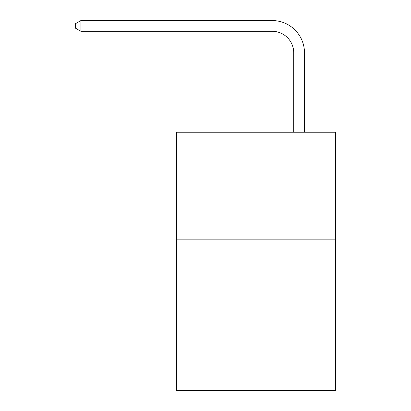 <?xml version="1.0" encoding="UTF-8"?>
<svg xmlns="http://www.w3.org/2000/svg" width="411" height="411" viewBox="0 0 411 411"><rect width="100%" height="100%" fill="white"/><g stroke="black" fill="none" stroke-linecap="round" stroke-linejoin="round"><path stroke-width="0.62" d="M335.684 239.824L335.684 390.45L176.453 390.45L176.453 132.229L335.684 132.229L335.684 239.824L176.453 239.824M293.726 132.229L293.726 52.829A21.516 21.516 149.1 0 0 272.205 31.308L80.91 31.308L75.316 28.082L75.316 23.776L80.91 20.55L272.205 20.55A32.279 32.279 -30.9 0 1 304.484 52.829L304.484 132.229M293.726 52.829A21.516 21.516 149.1 0 0 272.205 31.308A21.516 21.516 149.1 0 1 293.726 52.829A21.516 21.516 149.1 0 0 272.205 31.308A21.516 21.516 149.1 0 1 293.726 52.829A21.516 21.516 149.1 0 0 272.205 31.308A21.516 21.516 149.1 0 1 293.726 52.829A21.516 21.516 149.1 0 0 272.205 31.308A21.516 21.516 149.1 0 1 293.726 52.829A21.516 21.516 149.1 0 0 272.205 31.308A21.516 21.516 149.1 0 1 293.726 52.829A21.516 21.516 149.1 0 0 272.205 31.308A21.516 21.516 149.1 0 1 293.726 52.829A21.516 21.516 149.1 0 0 272.205 31.308A21.516 21.516 149.1 0 1 293.726 52.829A21.516 21.516 149.1 0 0 272.205 31.308A21.516 21.516 149.1 0 1 293.726 52.829A21.516 21.516 149.1 0 0 272.205 31.308A21.516 21.516 149.1 0 1 293.726 52.829A21.516 21.516 149.1 0 0 272.205 31.308A21.516 21.516 149.1 0 1 293.726 52.829A21.516 21.516 149.1 0 0 272.205 31.308A21.516 21.516 149.1 0 1 293.726 52.829A21.516 21.516 149.1 0 0 272.205 31.308A21.516 21.516 149.1 0 1 293.726 52.829A21.516 21.516 149.1 0 0 272.205 31.308A21.516 21.516 149.1 0 1 293.726 52.829A21.516 21.516 149.1 0 0 272.205 31.308A21.516 21.516 149.1 0 1 293.726 52.829A21.516 21.516 149.1 0 0 272.205 31.308A21.516 21.516 149.1 0 1 293.726 52.829A21.516 21.516 149.1 0 0 272.205 31.308A21.516 21.516 149.1 0 1 293.726 52.829A21.516 21.516 149.1 0 0 272.205 31.308A21.516 21.516 149.1 0 1 293.726 52.829A21.516 21.516 149.1 0 0 272.205 31.308A21.516 21.516 149.1 0 1 293.726 52.829A21.516 21.516 149.1 0 0 272.205 31.308A21.516 21.516 149.1 0 1 293.726 52.829A21.516 21.516 149.1 0 0 272.205 31.308A21.516 21.516 149.1 0 1 293.726 52.829A21.516 21.516 149.1 0 0 272.205 31.308A21.516 21.516 149.1 0 1 293.726 52.829A21.516 21.516 149.1 0 0 272.205 31.308A21.516 21.516 149.1 0 1 293.726 52.829A21.516 21.516 149.1 0 0 272.205 31.308A21.516 21.516 149.1 0 1 293.726 52.829A21.516 21.516 149.1 0 0 272.205 31.308A21.516 21.516 149.1 0 1 293.726 52.829A21.516 21.516 149.1 0 0 272.205 31.308A21.516 21.516 149.1 0 1 293.726 52.829A21.516 21.516 149.1 0 0 272.205 31.308A21.516 21.516 149.1 0 1 293.726 52.829A21.516 21.516 149.1 0 0 272.205 31.308A21.516 21.516 149.1 0 1 293.726 52.829A21.516 21.516 149.1 0 0 272.205 31.308A21.516 21.516 149.1 0 1 293.726 52.829A21.516 21.516 149.1 0 0 272.205 31.308A21.516 21.516 149.1 0 1 293.726 52.829A21.516 21.516 149.1 0 0 272.205 31.308A21.516 21.516 149.1 0 1 293.726 52.829A21.516 21.516 149.1 0 0 272.205 31.308A21.516 21.516 149.1 0 1 293.726 52.829A21.516 21.516 149.1 0 0 272.205 31.308A21.516 21.516 149.1 0 1 293.726 52.829A21.516 21.516 149.1 0 0 272.205 31.308M80.91 31.308L80.91 20.55L272.205 20.55"/></g></svg>
